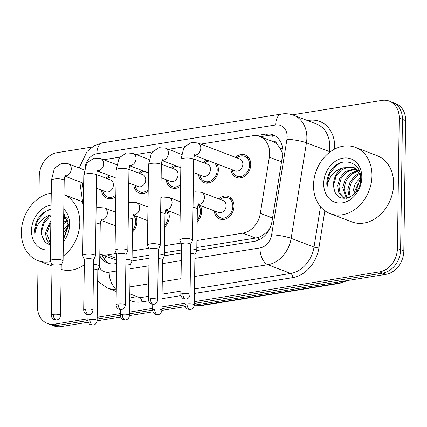 <?xml version="1.0" encoding="UTF-8"?>
<svg xmlns="http://www.w3.org/2000/svg" width="427" height="427" viewBox="0 0 427 427"><rect width="100%" height="100%" fill="white"/><g stroke="black" fill="none" stroke-linecap="round" stroke-linejoin="round"><path stroke-width="0.64" d="M200.242 205.494A12.052 9.586 110.9 0 1 201.635 211.376A12.052 9.586 110.9 0 1 197.173 221.693M167.87 210.703A12.052 9.586 110.9 0 1 169.263 216.58A12.052 9.586 110.9 0 1 164.801 226.902M135.498 215.913A12.052 9.586 110.9 0 1 136.886 221.789A12.052 9.586 110.9 0 1 132.423 232.112M218.752 198.902A12.052 9.586 110.9 0 1 228.376 196.5A12.052 9.586 110.9 0 1 234.007 206.166A12.052 9.586 110.9 0 1 219.777 219.024A12.052 9.586 110.9 0 1 214.199 210.821M216.975 163.936A12.052 9.586 110.9 0 1 218.368 169.813A12.052 9.586 110.9 0 1 204.133 182.671A12.052 9.586 110.9 0 1 198.555 174.472M180.557 186.183A12.052 9.586 110.9 0 1 171.761 187.88A12.052 9.586 110.9 0 1 166.183 179.682M148.185 191.392A12.052 9.586 110.9 0 1 139.383 193.089A12.052 9.586 110.9 0 1 133.811 184.891M115.808 196.601A12.052 9.586 110.9 0 1 107.012 198.299A12.052 9.586 110.9 0 1 101.434 190.1M235.48 157.339A12.052 9.586 110.9 0 1 245.103 154.942A12.052 9.586 110.9 0 1 250.74 164.603A12.052 9.586 110.9 0 1 236.505 177.461A12.052 9.586 110.9 0 1 230.932 169.263M196.911 240.529L242.83 233.142A21.27 16.92 -69.1 0 0 260.331 213.361L269.341 157.168A21.27 16.92 -69.1 0 0 269.656 153.555A21.27 16.92 -69.1 0 0 259.712 136.507A21.27 16.92 -69.1 0 0 252.416 135.802L200.813 144.102M282.738 154.094L280.288 148.313L277.166 144.331A7.088 5.642 -69.1 0 0 271.844 141.011A21.27 11.71 -99.1 0 1 272.453 135.199M259.712 136.507L272.559 141.406A21.27 16.92 110.9 0 1 277.166 144.331M196.81 247.532L255.704 238.058L258.586 237.305C262.311 235.885 265.658 233.42 268.642 229.918L269.859 228.424M132.066 257.951L149.066 255.213M164.438 252.741L181.438 250.008M99.817 254.118A21.27 16.92 -69.1 0 0 100.105 254.23L115.696 259.867M100.105 254.23A21.27 16.92 -69.1 0 0 107.401 254.935L116.304 253.499M132.162 250.948L148.681 248.29M164.534 245.738L181.053 243.08M82.699 182.948A21.27 16.92 -69.1 0 0 82.897 187.17L83.575 191.995M184.907 146.664L168.435 149.311M152.535 151.873L136.064 154.521M120.158 157.083L103.692 159.73M203.108 162.548A12.052 9.586 110.9 0 1 207.047 160.146M170.736 167.758A12.052 9.586 110.9 0 1 174.67 165.356M138.359 172.967A12.052 9.586 110.9 0 1 142.298 170.56M105.987 178.176A12.052 9.586 110.9 0 1 109.926 175.769M87.925 318.793L54.683 324.141L57.896 325.369A21.27 16.92 110.9 0 1 50.594 324.664A21.27 16.92 110.9 0 0 57.896 325.369L87.898 320.538L57.896 325.369L61.104 326.591A21.27 16.92 110.9 0 1 53.807 325.886L47.386 323.436A21.27 16.92 110.9 0 1 37.443 306.389L38.078 260.683M292.383 114.826L381.984 100.409A21.27 16.92 110.9 0 1 389.285 101.114A21.27 16.92 110.9 0 1 399.229 118.162L397.409 248.471A21.27 16.92 110.9 0 1 379.592 271.866L382.8 273.088L194.258 303.426L382.8 273.088A21.27 16.92 110.9 0 0 400.617 249.694A21.27 16.92 110.9 0 1 382.8 273.088L386.013 274.315L194.232 305.172M185.019 304.915L161.886 308.636L185.019 304.915M152.647 310.119L129.509 313.845L152.647 310.119M120.27 315.329L97.137 319.054L120.27 315.329M399.229 118.162L402.437 119.389L400.617 249.694L402.437 119.389A21.27 16.92 110.9 0 0 392.493 102.336A21.27 16.92 110.9 0 1 402.437 119.389L405.65 120.611L403.83 250.921A21.27 16.92 110.9 0 1 386.013 274.315M389.285 101.114L395.706 103.564A21.27 16.92 110.9 0 1 405.65 120.611M185.334 306.602L161.854 310.381M152.962 311.811L129.482 315.59M120.59 317.021L97.11 320.8M88.213 322.23L61.104 326.591M194.936 254.716L196.73 250.74A6.384 1.617 -179.2 0 0 196.767 250.564L254.465 241.287A21.27 16.92 -69.1 0 0 271.972 221.506L282.557 155.481A21.27 16.92 -69.1 0 0 282.871 151.868A21.27 16.92 -69.1 0 0 272.928 134.815A21.27 16.92 -69.1 0 0 265.626 134.11L256.008 135.658M260.273 136.715L268.839 135.338A21.27 16.92 110.9 0 1 274.492 135.53M38.953 198.208L39.257 176.079A21.27 16.92 110.9 0 1 57.079 152.685L92.115 147.048M54.683 324.141A21.27 16.92 110.9 0 1 47.386 323.436M379.592 271.866L194.285 301.681M185.046 303.165L161.908 306.89M152.669 308.374L129.536 312.1M120.297 313.583L97.164 317.304M99.795 255.773A21.27 16.92 -69.1 0 0 107.599 263.043A21.27 16.92 -69.1 0 0 114.9 263.747L116.646 263.464M130.192 265.135L131.98 261.159A6.384 1.617 -179.2 0 0 132.023 260.982L149.023 258.255M162.564 259.926L164.358 255.949A6.384 1.617 -179.2 0 0 164.395 255.773L181.395 253.046M109.243 263.55A21.27 16.92 110.9 0 1 102.138 255.004M194.909 154.595C194.637 154.062 194.232 155.748 193.693 159.655A6.384 1.617 -179.2 0 0 190.293 158.177A6.384 1.617 -179.2 0 0 183.695 158.187A6.384 1.617 -179.2 0 0 183.375 158.246A6.384 1.617 -179.2 0 0 180.931 159.479L183.637 148.521L184.918 146.648L191.28 142.49L197.802 142.954L239.873 159.015A6.384 5.076 110.9 0 1 242.851 164.133A6.384 5.076 110.9 0 1 235.32 170.939L194.466 155.343M236.761 157.83A10.638 8.46 110.9 0 1 244.596 156.266A10.638 8.46 110.9 0 1 249.571 164.795A10.638 8.46 110.9 0 1 237.012 176.137A10.638 8.46 110.9 0 1 232.208 169.749M190.736 244.329L192.524 240.348A6.384 1.617 -179.2 0 0 192.566 240.171A6.384 1.617 -179.2 0 0 191.445 239.237A6.384 1.617 -179.2 0 0 182.575 238.704A6.384 1.617 -179.2 0 0 179.804 239.995A6.384 1.617 -179.2 0 0 179.842 240.171L181.518 244.201M190.709 244.393A4.606 1.169 -179.2 0 0 190.736 244.265A4.606 1.169 -179.2 0 0 189.924 243.587A4.606 1.169 -179.2 0 0 183.519 243.203A4.606 1.169 -179.2 0 0 181.518 244.137L180.818 294.475C181.133 298.019 183.85 298.996 183.765 298.841L186.156 299.092A4.606 2.535 80.9 0 1 185.361 298.996A4.606 2.535 -99.1 0 1 182.815 293.541A4.606 1.169 -179.2 0 0 180.818 294.475M193.234 192.401L194.942 191.835L201.464 192.299L223.14 200.578A6.384 5.076 110.9 0 1 226.123 205.691A6.384 5.076 110.9 0 1 218.587 212.497L198.128 204.688M198.566 203.941C198.299 203.401 197.893 205.093 197.349 209L196.767 250.564A6.384 1.617 -179.2 0 0 195.646 249.63A6.384 1.617 -179.2 0 0 190.672 248.861M220.028 199.388A10.638 8.46 110.9 0 1 227.869 197.829A10.638 8.46 110.9 0 1 232.838 206.353A10.638 8.46 110.9 0 1 220.279 217.701A10.638 8.46 110.9 0 1 215.475 211.312M194.909 254.78A4.606 1.169 -179.2 0 0 194.942 254.652A4.606 1.169 -179.2 0 0 194.13 253.98A4.606 1.169 -179.2 0 0 190.607 253.43M193.714 158.961L207.495 164.224A6.384 5.076 110.9 0 1 210.479 169.338A6.384 5.076 110.9 0 1 202.942 176.148L193.511 172.545M204.384 163.039A10.638 8.46 110.9 0 1 209.385 161.038M214.632 163.039A10.638 8.46 110.9 0 1 217.199 169.999A10.638 8.46 110.9 0 1 204.64 181.347A10.638 8.46 110.9 0 1 199.831 174.958M158.364 249.539L160.152 245.557A6.384 1.617 -179.2 0 0 160.194 245.381A6.384 1.617 -179.2 0 0 159.068 244.447A6.384 1.617 -179.2 0 0 150.197 243.913A6.384 1.617 -179.2 0 0 147.432 245.205A6.384 1.617 -179.2 0 0 147.464 245.381L149.146 249.411M158.332 249.598A4.606 1.169 -179.2 0 0 158.364 249.475A4.606 1.169 -179.2 0 0 157.552 248.797A4.606 1.169 -179.2 0 0 151.147 248.413A4.606 1.169 -179.2 0 0 149.146 249.347L148.441 299.685C148.761 303.229 151.478 304.205 151.393 304.051L153.784 304.296A4.606 2.535 80.9 0 1 152.989 304.205A4.606 2.535 -99.1 0 1 150.443 298.751A4.606 1.169 -179.2 0 0 148.441 299.685M161.342 164.171L175.123 169.434A6.384 5.076 110.9 0 1 178.107 174.547A6.384 5.076 110.9 0 1 170.57 181.358L161.134 177.755M172.012 168.243A10.638 8.46 110.9 0 1 177.013 166.247M125.986 254.748L127.78 250.766A6.384 1.617 -179.2 0 0 127.817 250.59A6.384 1.617 -179.2 0 0 126.696 249.656A6.384 1.617 -179.2 0 0 117.825 249.122A6.384 1.617 -179.2 0 0 115.055 250.414A6.384 1.617 -179.2 0 0 115.093 250.59L116.774 254.615M125.96 254.807A4.606 1.169 -179.2 0 0 125.986 254.684A4.606 1.169 -179.2 0 0 125.18 254.006A4.606 1.169 -179.2 0 0 118.77 253.622A4.606 1.169 -179.2 0 0 116.774 254.551L116.069 304.894C116.384 308.433 119.106 309.415 119.021 309.255L121.407 309.506A4.606 2.535 80.9 0 1 120.617 309.415A4.606 2.535 -99.1 0 1 118.071 303.96A4.606 1.169 -179.2 0 0 116.069 304.894M180.578 184.603A10.638 8.46 110.9 0 1 172.262 186.556A10.638 8.46 110.9 0 1 167.459 180.167M128.965 169.38L142.751 174.643A6.384 5.076 110.9 0 1 145.73 179.756A6.384 5.076 110.9 0 1 138.199 186.567L128.762 182.964M139.64 173.453A10.638 8.46 110.9 0 1 144.641 171.457M93.614 259.952L95.402 255.976A6.384 1.617 -179.2 0 0 95.445 255.8A6.384 1.617 -179.2 0 0 94.324 254.866A6.384 1.617 -179.2 0 0 85.453 254.332A6.384 1.617 -179.2 0 0 82.683 255.624A6.384 1.617 -179.2 0 0 82.721 255.8L84.397 259.824M93.588 260.016A4.606 1.169 -179.2 0 0 93.614 259.888A4.606 1.169 -179.2 0 0 92.803 259.216A4.606 1.169 -179.2 0 0 86.398 258.831A4.606 1.169 -179.2 0 0 84.397 259.76L83.697 310.103C84.012 313.642 86.729 314.624 86.644 314.464L89.035 314.715A4.606 2.535 80.9 0 1 88.24 314.624A4.606 2.535 -99.1 0 1 85.694 309.169A4.606 1.169 -179.2 0 0 83.697 310.103M148.206 189.807A10.638 8.46 110.9 0 1 139.891 191.766A10.638 8.46 110.9 0 1 135.087 185.377M96.593 174.59L110.374 179.852A6.384 5.076 110.9 0 1 113.358 184.966A6.384 5.076 110.9 0 1 105.821 191.776L96.39 188.174M107.262 178.662A10.638 8.46 110.9 0 1 112.264 176.666M61.242 265.162L63.031 261.185A6.384 1.617 -179.2 0 0 63.073 261.009A6.384 1.617 -179.2 0 0 61.947 260.075A6.384 1.617 -179.2 0 0 53.076 259.541A6.384 1.617 -179.2 0 0 50.311 260.833A6.384 1.617 -179.2 0 0 50.343 261.009L52.025 265.034M61.21 265.226A4.606 1.169 -179.2 0 0 61.242 265.098A4.606 1.169 -179.2 0 0 60.431 264.425A4.606 1.169 -179.2 0 0 54.026 264.041A4.606 1.169 -179.2 0 0 52.025 264.97L51.32 315.313C51.64 318.852 54.357 319.834 54.272 319.674L56.663 319.924A4.606 2.535 80.9 0 1 55.868 319.834A4.606 2.535 -99.1 0 1 53.322 314.379A4.606 1.169 -179.2 0 0 51.32 315.313M115.829 195.016A10.638 8.46 110.9 0 1 107.519 196.975A10.638 8.46 110.9 0 1 102.71 190.586M166.194 209.15C165.922 208.611 165.516 210.297 164.977 214.21L164.395 255.773A6.384 1.617 -179.2 0 0 163.274 254.839A6.384 1.617 -179.2 0 0 158.3 254.07M198.085 204.789A10.638 8.46 110.9 0 1 200.466 211.562A10.638 8.46 110.9 0 1 197.194 219.98M162.538 259.99A4.606 1.169 -179.2 0 0 162.564 259.862A4.606 1.169 -179.2 0 0 161.758 259.189A4.606 1.169 -179.2 0 0 158.236 258.639M133.822 214.359C133.55 213.82 133.144 215.507 132.6 219.419L132.023 260.982A6.384 1.617 -179.2 0 0 130.902 260.048A6.384 1.617 -179.2 0 0 125.922 259.28M165.713 209.999A10.638 8.46 110.9 0 1 168.094 216.772A10.638 8.46 110.9 0 1 164.822 225.189M130.16 265.199A4.606 1.169 -179.2 0 0 130.192 265.071A4.606 1.169 -179.2 0 0 129.381 264.398A4.606 1.169 -179.2 0 0 125.858 263.843M97.815 270.344L99.608 266.368A6.384 1.617 -179.2 0 0 99.646 266.192A6.384 1.617 -179.2 0 0 98.525 265.252A6.384 1.617 -179.2 0 0 93.55 264.489M133.336 215.208A10.638 8.46 110.9 0 1 135.717 221.981A10.638 8.46 110.9 0 1 132.45 230.393M97.788 270.408A4.606 1.169 -179.2 0 0 97.82 270.28A4.606 1.169 -179.2 0 0 97.009 269.602A4.606 1.169 -179.2 0 0 93.486 269.053M313.53 185.195A35.452 28.198 110.9 0 1 355.392 147.374A35.452 28.198 110.9 0 1 371.97 175.791A35.452 28.198 110.9 0 1 330.103 213.612A35.452 28.198 110.9 0 1 313.53 185.195M355.392 147.374L377.068 155.652A35.452 28.198 110.9 0 1 393.641 184.069A35.452 28.198 110.9 0 1 351.779 221.885L330.103 213.612M356.086 168.975L346.543 172.028L341.205 178.321L338.905 186.193L340.138 193.5L344.845 198.422M355.515 168.558L345.272 171.542L339.929 177.829L337.629 185.708L338.867 193.009L343.196 197.744L344.968 198.459M358.2 171.072L351.64 173.976L346.302 180.263L344.002 188.142L347.039 198.197M357.698 170.48L350.37 173.49L345.027 179.778L342.726 187.65L346.366 198.32M360.004 174.002L356.737 175.919L351.4 182.212L349.099 190.084L350.188 197.06M359.593 173.17L355.467 175.433L350.124 181.726L347.824 189.599L349.334 197.461M360.639 178.854L354.196 192.033L354.191 194.162M360.618 177.338L355.221 183.669L352.921 191.547L353.07 195.16M359.449 171.526L354.362 167.768M353.716 167.544L347.45 167.283L341.445 170.079L336.108 176.372L333.807 184.245L334.144 188.883C336.951 206.332 361.306 197.279 360.639 179.004C361.84 160.408 338.963 155.567 330.002 171.739C327.936 175.545 326.858 179.548 326.778 183.743L327.018 187.416L327.605 183.791C329.922 175.502 335.078 170.181 343.068 167.843A16.029 12.751 110.9 0 0 333.556 184.149A16.029 12.751 110.9 0 0 334.144 188.883M360.313 174.723L354.234 167.795L353.086 167.283L343.068 167.843M361.802 177.429A23.117 18.388 110.9 0 1 342.438 202.857A23.117 18.388 110.9 0 1 323.698 183.557A23.117 18.388 110.9 0 1 343.062 158.129A23.117 18.388 110.9 0 1 361.802 177.429M355.558 192.684L359.715 179.751M341.226 162.527L336.625 165.228L329.793 173.479L326.922 183.797L327.018 187.416M50.637 261.703A35.452 28.198 110.9 0 1 37.923 260.625A35.452 28.198 110.9 0 1 21.35 232.208A35.452 28.198 110.9 0 1 51.256 193.18M63.997 194.701A35.452 28.198 110.9 0 1 79.785 222.803A35.452 28.198 110.9 0 1 63.137 256.125M50.845 222.531L46.719 233.206L50.546 244.036M50.872 220.535L45.443 232.72L46.548 239.728L50.535 244.484M50.696 233.211L50.632 237.828M67.269 218.539L63.708 215.496M50.936 215.982L49.265 217.092L43.928 223.385L41.622 231.258L41.963 235.896L44.974 242.21L50.525 245.295M41.963 235.896A16.029 12.751 110.9 0 1 41.371 231.162A16.029 12.751 110.9 0 1 50.888 214.85L50.952 214.824M68.133 221.73L63.703 215.832M66.02 218.08L63.66 218.693M65.518 217.487L63.676 217.818M67.824 221.01L63.591 223.716M67.407 220.183L63.612 222.2M68.459 225.867L63.463 232.955M68.432 224.351L63.506 229.87M63.367 239.702L68.459 226.016L63.746 212.849M63.794 209.065A23.117 18.388 110.9 0 1 69.622 224.437A23.117 18.388 110.9 0 1 63.34 241.762M50.466 249.832A23.117 18.388 110.9 0 1 31.513 230.569A23.117 18.388 110.9 0 1 51.091 205.109M51.032 209.022L43.709 212.347L37.822 218.747C35.751 222.558 34.678 226.561 34.598 230.756L34.838 234.428L35.425 230.804C37.741 222.515 42.897 217.194 50.888 214.85M63.372 239.696L67.53 226.764M84.327 264.751A35.452 28.198 110.9 0 1 61.178 269.437M49.046 209.54L44.445 212.24L37.613 220.492L34.736 230.81L34.838 234.428M281.537 161.828L269.341 157.168M258.73 239.99A21.27 11.71 -99.1 0 1 258.586 237.305M268.642 229.918A21.27 3.272 9.1 0 1 269.085 229.961M280.288 148.313A21.27 3.272 9.1 0 1 282.679 148.532M103.958 258.645A21.27 7.339 -8 0 1 106.467 256.659M272.527 218.021L260.331 213.361M255.704 238.058L242.83 233.142M116.715 258.49L107.401 254.935M360.569 180.263L359.614 179.9M336.305 282.316L338.547 283.17A7.088 3.902 80.9 0 0 339.769 283.314L200.674 305.695A7.088 3.902 -99.1 0 1 199.452 305.551L338.547 283.17A28.358 22.562 -69.1 0 0 345.459 280.843M194.173 305.689A28.358 22.562 -69.1 0 0 199.452 305.551L197.21 304.697M403.83 250.921L397.409 248.471M268.839 135.338L265.626 134.11M194.888 258.404L259.974 247.932A14.182 11.278 -69.1 0 0 271.641 234.743L286.955 139.218A14.182 11.278 -69.1 0 0 287.168 136.805A14.182 11.278 -69.1 0 0 275.671 124.967L96.854 153.741A14.182 11.278 -69.1 0 0 85.16 167.101M293.621 115.258A28.358 22.562 110.9 0 1 306.88 137.99A28.358 22.562 110.9 0 1 306.458 142.81L329.34 151.548A28.358 22.562 -69.1 0 0 329.761 146.723A28.358 22.562 -69.1 0 0 316.503 123.99L293.621 115.258C289.693 113.779 285.631 113.374 281.446 114.036A14.182 7.809 80.9 0 0 275.671 124.967M307.589 120.59L308.822 120.393A3.544 1.954 -99.1 0 1 308.774 121.044M308.822 120.393A31.908 25.38 110.9 0 1 334.688 147.021A31.908 25.38 110.9 0 1 334.603 149.108M324.862 210.767L318.9 247.97A31.908 25.38 110.9 0 1 292.644 277.641L194.397 293.45M180.941 295.612L162.025 298.66M148.569 300.821L141.86 301.905A31.908 25.38 110.9 0 1 129.701 300.341M286.955 139.218A14.182 2.183 9.1 0 1 306.458 142.81L291.145 238.341L314.021 247.073L320.501 206.679M271.641 234.743A14.182 2.183 9.1 0 1 291.145 238.341A28.358 22.562 110.9 0 1 267.809 264.713L290.686 273.445A28.358 22.562 -69.1 0 0 314.021 247.073A3.544 0.544 -170.9 0 0 318.9 247.97M329.164 152.652L329.34 151.548A3.544 0.544 -170.9 0 0 330.242 151.825M129.792 293.851L139.896 297.71L148.489 296.327M116.288 289.079A28.358 22.562 110.9 0 1 107.289 288.033L116.256 291.46M129.749 296.61L130.166 296.77A28.358 22.562 -69.1 0 0 139.896 297.71A3.544 1.954 -99.1 0 1 141.86 301.905M259.974 247.932A14.182 7.809 80.9 0 0 267.809 264.713L194.637 276.482M181.037 278.671L162.26 281.692M148.665 283.88L129.888 286.901M162.089 294.139L180.861 291.118M194.461 288.93L290.686 273.445A3.544 1.954 -99.1 0 1 292.644 277.641M99.256 267.147A14.182 11.278 -69.1 0 0 109.184 272.191L116.544 271.006M130.139 268.818L148.916 265.797M162.511 263.608L181.288 260.587M109.184 272.191A14.182 7.809 80.9 0 0 116.299 288.641M79.182 167.944L87.081 151.414L94.202 145.756L102.629 142.805A14.182 7.809 80.9 0 0 96.854 153.741M186.156 299.092L186.812 298.937C186.524 299.14 189.551 298.377 190.031 294.603A4.606 1.169 -179.2 0 0 187.576 293.536A4.606 1.169 -179.2 0 0 182.815 293.541M197.802 142.954A6.384 5.076 110.9 0 1 200.786 148.073A6.384 5.076 110.9 0 1 195.774 155.022A6.384 5.076 110.9 0 1 194.563 155.145M187.021 303.933A4.606 2.535 -99.1 0 0 189.567 309.388A4.606 2.535 80.9 0 0 190.362 309.479L191.013 309.324C190.725 309.532 193.751 308.764 194.237 304.995A4.606 1.169 -179.2 0 0 191.782 303.928A4.606 1.169 -179.2 0 0 187.021 303.933A4.606 1.169 -179.2 0 0 185.019 304.867L185.099 299.135M201.464 192.299A6.384 5.076 110.9 0 1 204.448 197.413A6.384 5.076 110.9 0 1 199.43 204.368A6.384 5.076 110.9 0 1 198.219 204.49M197.349 209A6.384 1.617 -179.2 0 0 196.228 208.066A6.384 1.617 -179.2 0 0 193.025 207.41M153.784 304.296L154.435 304.141C154.147 304.35 157.173 303.586 157.659 299.813A4.606 1.169 -179.2 0 0 155.204 298.745A4.606 1.169 -179.2 0 0 150.443 298.751M162.532 159.805C162.265 159.266 161.86 160.958 161.315 164.865A6.384 1.617 -179.2 0 0 157.915 163.386A6.384 1.617 -179.2 0 0 151.323 163.397A6.384 1.617 -179.2 0 0 150.998 163.456A6.384 1.617 -179.2 0 0 148.553 164.689L151.265 153.731L152.546 151.857L158.908 147.699L165.43 148.164A6.384 5.076 110.9 0 1 168.414 153.282A6.384 5.076 110.9 0 1 163.397 160.232A6.384 5.076 110.9 0 1 162.185 160.355M121.407 309.506L122.063 309.351C121.775 309.559 124.801 308.796 125.287 305.022A4.606 1.169 -179.2 0 0 122.832 303.955A4.606 1.169 -179.2 0 0 118.071 303.96M130.16 165.014C129.888 164.475 129.482 166.162 128.943 170.074A6.384 1.617 -179.2 0 0 125.543 168.596A6.384 1.617 -179.2 0 0 118.952 168.606A6.384 1.617 -179.2 0 0 118.626 168.665A6.384 1.617 -179.2 0 0 116.181 169.898L118.893 158.94L120.168 157.067L126.536 152.909L133.059 153.373A6.384 5.076 110.9 0 1 136.042 158.486A6.384 5.076 110.9 0 1 131.025 165.441A6.384 5.076 110.9 0 1 129.813 165.564M89.035 314.715L89.691 314.56C89.403 314.768 92.429 314 92.91 310.232A4.606 1.169 -179.2 0 0 90.455 309.164A4.606 1.169 -179.2 0 0 85.694 309.169M97.788 170.224C97.516 169.684 97.11 171.371 96.566 175.283A6.384 1.617 -179.2 0 0 93.171 173.805A6.384 1.617 -179.2 0 0 86.574 173.816A6.384 1.617 -179.2 0 0 86.254 173.874A6.384 1.617 -179.2 0 0 83.809 175.107L86.516 164.149L87.797 162.276L94.159 158.118L100.681 158.582A6.384 5.076 110.9 0 1 103.665 163.696A6.384 5.076 110.9 0 1 98.653 170.651A6.384 5.076 110.9 0 1 97.441 170.768M56.663 319.924L57.314 319.77C57.026 319.978 60.052 319.209 60.538 315.441A4.606 1.169 -179.2 0 0 58.083 314.373A4.606 1.169 -179.2 0 0 53.322 314.379M65.411 175.433C65.144 174.894 64.739 176.581 64.194 180.493A6.384 1.617 -179.2 0 0 60.794 179.014A6.384 1.617 -179.2 0 0 54.202 179.025A6.384 1.617 -179.2 0 0 53.877 179.078A6.384 1.617 -179.2 0 0 51.432 180.317L54.144 169.359L55.425 167.485L61.787 163.327L68.309 163.792A6.384 5.076 110.9 0 1 71.293 168.905A6.384 5.076 110.9 0 1 66.276 175.86A6.384 5.076 110.9 0 1 65.064 175.977M154.643 309.143A4.606 2.535 -99.1 0 0 157.195 314.598A4.606 2.535 80.9 0 0 157.985 314.688L158.641 314.534C158.353 314.742 161.379 313.973 161.865 310.205A4.606 1.169 -179.2 0 0 159.41 309.132A4.606 1.169 -179.2 0 0 154.643 309.143A4.606 1.169 -179.2 0 0 152.647 310.071L152.727 304.344M160.862 197.61L162.57 197.044L169.092 197.509A6.384 5.076 110.9 0 1 172.076 202.622A6.384 5.076 110.9 0 1 167.058 209.577A6.384 5.076 110.9 0 1 165.847 209.7M164.977 214.21A6.384 1.617 -179.2 0 0 163.856 213.276A6.384 1.617 -179.2 0 0 160.648 212.619M122.271 314.352A4.606 2.535 -99.1 0 0 124.817 319.807A4.606 2.535 80.9 0 0 125.613 319.898L126.269 319.743C125.981 319.951 129.002 319.182 129.488 315.409A4.606 1.169 -179.2 0 0 127.032 314.341A4.606 1.169 -179.2 0 0 122.271 314.352A4.606 1.169 -179.2 0 0 120.275 315.281L120.355 309.554M128.484 202.814L130.192 202.254L136.715 202.718A6.384 5.076 110.9 0 1 139.698 207.832A6.384 5.076 110.9 0 1 134.686 214.786A6.384 5.076 110.9 0 1 133.475 214.904M132.6 219.419A6.384 1.617 -179.2 0 0 131.479 218.485A6.384 1.617 -179.2 0 0 128.276 217.829M89.9 319.561A4.606 2.535 -99.1 0 0 92.445 325.011A4.606 2.535 80.9 0 0 93.241 325.107L93.892 324.952C93.604 325.155 96.63 324.392 97.116 320.618A4.606 1.169 -179.2 0 0 94.661 319.551A4.606 1.169 -179.2 0 0 89.9 319.561A4.606 1.169 -179.2 0 0 87.898 320.49L87.978 314.763M96.112 208.024L97.82 207.463L104.343 207.928A6.384 5.076 110.9 0 1 107.326 213.041A6.384 5.076 110.9 0 1 102.309 219.996A6.384 5.076 110.9 0 1 101.098 220.113M101.445 219.569C101.178 219.03 100.772 220.716 100.228 224.629A6.384 1.617 -179.2 0 0 99.107 223.695A6.384 1.617 -179.2 0 0 95.904 223.038M200.674 305.695L194.162 305.764M347.834 280.459L339.769 283.314M97.666 281.158L107.289 288.033M79.822 181.849L83.361 207.186M281.446 114.036L102.629 142.805M244.596 156.266L248.813 157.878M180.931 159.479L179.804 239.995M237.012 176.137L241.228 177.749M193.693 159.655L192.566 240.171M190.031 294.603L190.736 244.265M227.869 197.829L232.085 199.436M220.279 217.701L224.495 219.307M194.237 304.995L194.942 254.652M185.019 304.867C185.339 308.406 188.056 309.388 187.971 309.228L190.362 309.479M181.491 154.296L165.43 148.164M148.553 164.689L147.432 245.205M180.813 167.699L162.095 160.552M204.64 181.347L208.851 182.959M161.315 164.865L160.194 245.381M157.659 299.813L158.364 249.475M149.114 159.506L133.059 153.373M116.181 169.898L115.055 250.414M148.441 172.908L129.723 165.761M172.262 186.556L176.479 188.168M128.943 170.074L127.817 250.59M125.287 305.022L125.986 254.684M116.742 164.715L100.681 158.582M83.809 175.107L82.683 255.624M116.069 178.118L97.345 170.971M139.891 191.766L144.107 193.372M96.566 175.283L95.445 255.8M92.91 310.232L93.614 259.888M84.37 169.925L68.309 163.792M51.432 180.317L50.311 260.833M83.692 183.327L64.973 176.18M107.519 196.975L111.73 198.582M64.194 180.493L63.073 261.009M60.538 315.441L61.242 265.098M180.338 201.806L169.092 197.509M180.146 215.389L165.756 209.897M161.865 310.205L162.564 259.862M152.647 310.071C152.962 313.615 155.684 314.598 155.599 314.437L157.985 314.688M147.966 207.01L136.715 202.718M147.774 220.599L133.379 215.107M129.488 315.409L130.192 265.071M120.275 315.281C120.59 318.825 123.307 319.807 123.222 319.647L125.613 319.898M115.589 212.219L104.343 207.928M100.228 224.629L99.646 266.192M115.402 225.808L101.007 220.316M97.116 320.618L97.82 270.28M87.898 320.49C88.218 324.034 90.935 325.016 90.85 324.856L93.241 325.107M63.997 194.685L82.608 201.79M37.923 260.625L52.009 266"/></g></svg>

